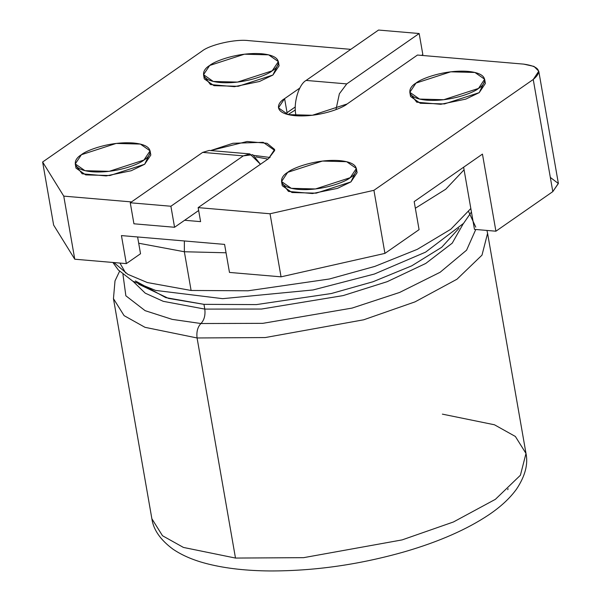 <?xml version="1.0" encoding="UTF-8"?>
<svg xmlns="http://www.w3.org/2000/svg" width="601" height="601" viewBox="0 0 601 601"><rect width="100%" height="100%" fill="white"/><g stroke="black" fill="none" stroke-linecap="round" stroke-linejoin="round"><path stroke-width="0.9" d="M295.361 109.938L288.044 114.588L295.361 109.938M270.037 213.761L198.15 207.615L200.599 221.634L184.627 220.266L200.599 221.634L198.15 207.615L270.037 213.761L281.05 276.836L270.037 213.761L373.927 190.314L384.94 253.389L419.077 229.642L414.179 201.605L482.453 154.104L495.915 231.205L552.807 191.621L533.237 79.482L373.927 190.314L270.037 213.761M131.491 201.921L63.759 196.129L74.764 259.211L126.338 263.614L121.44 235.584L224.586 244.397L229.477 272.426L281.05 276.836L384.94 253.389L373.927 190.314L533.237 79.482C542.673 71.519 539.503 66.395 523.726 64.127L417.462 55.044L523.726 64.127L534.011 66.418L538.774 71.203L533.237 79.482L552.807 191.621L495.915 231.205L482.453 154.104L414.179 201.605L419.077 229.642L384.94 253.389L281.05 276.836L229.477 272.426L224.586 244.397L121.44 235.584L126.338 263.614L140.529 253.742L137.606 236.959L140.529 253.742L126.338 263.614L74.764 259.211L63.759 196.129L42.626 162.007L201.928 51.175L42.626 162.007L53.632 225.082L42.626 162.007L63.759 196.129L131.491 201.921M248.679 40.628L350.796 49.35L248.679 40.628C235.592 38.855 209.884 44.662 201.928 51.175C209.884 44.662 235.592 38.855 248.679 40.628M53.632 225.082L74.764 259.211L53.632 225.082M267.918 159.077L255.936 156.914L267.918 159.077M210.666 150.558L232.963 143.271L263.193 142.324L274.717 150.453L268.497 158.679L198.15 207.615L268.497 158.679L274.657 149.476L267.054 143.293L247.116 141.498L210.666 150.558M417.462 55.044L347.115 103.981C342.322 108.3 318.59 117.488 295.174 115.708C272.321 113.529 277.294 102.741 284.604 98.639L299.801 88.069L284.604 98.639L287.053 112.657L285.475 113.837L295.309 106.918L287.053 112.657L284.604 98.639L278.451 107.842L288.164 114.618L312.362 115.264L347.115 103.981L417.462 55.044M149.972 153.037L144.668 164.261L131.206 170.737L106.204 175.913L82.179 173.802L76.117 165.929M484.526 81.428L479.222 92.644L465.767 99.12L440.758 104.296L416.741 102.193L410.671 94.312M356.258 170.661L350.946 181.885L337.492 188.361L312.49 193.537L288.465 191.426L282.402 183.553M278.24 63.804L272.937 75.02L259.482 81.496L234.48 86.672L210.455 84.568L204.385 76.688M474.467 229.372L463.619 167.213L474.467 229.372L495.915 231.205L474.467 229.372M550.328 177.43L558.374 183.523L552.807 191.621L558.352 183.343L538.774 71.203M209.696 65.471L244.449 54.195L268.639 54.841L278.361 61.618L272.2 70.813L237.455 82.097L213.257 81.451L203.536 74.674L209.696 65.471C202.387 69.573 197.406 80.361 220.259 82.54C243.675 84.32 267.407 75.133 272.2 70.813C279.51 66.711 284.491 55.923 261.638 53.752C238.221 51.971 214.489 61.159 209.696 65.471M203.536 74.674L204.272 78.881L213.986 85.658L238.184 86.296L272.937 75.02L279.097 65.817L278.361 61.618M287.706 172.337L322.459 161.053L346.657 161.699L356.37 168.475L350.218 177.678L315.465 188.962L291.267 188.316L281.546 181.54L287.706 172.337C280.397 176.439 275.416 187.227 298.269 189.398C321.685 191.178 345.417 181.998 350.218 177.678C357.52 173.576 362.501 162.788 339.648 160.617C316.231 158.837 292.499 168.017 287.706 172.337M281.546 181.54L282.282 185.739L292.003 192.515L316.194 193.161L350.946 181.885L357.107 172.682L356.37 168.475M415.975 83.096L450.727 71.819L474.925 72.466L484.646 79.242L478.486 88.437L443.733 99.721L419.543 99.075L409.822 92.299L415.975 83.096C408.672 87.198 403.692 97.986 426.545 100.164C449.961 101.945 473.693 92.757 478.486 88.437C485.796 84.335 490.777 73.547 467.924 71.376C444.507 69.596 420.775 78.784 415.975 83.096M409.822 92.299L410.558 96.506L420.272 103.282L444.47 103.92L479.222 92.644L485.383 83.441L484.646 79.242M81.42 154.712L116.173 143.429L140.371 144.075L150.085 150.851L143.932 160.054L109.179 171.338L84.981 170.692L75.26 163.915L81.42 154.712C74.111 158.814 69.138 169.602 91.983 171.773C115.4 173.554 139.131 164.374 143.932 160.054C151.242 155.952 156.215 145.164 133.362 142.993C109.945 141.212 86.213 150.393 81.42 154.712M75.26 163.915L75.996 168.115L85.718 174.891L109.915 175.537L144.668 164.261L150.821 155.058L150.085 150.851M254.035 155.389L270.074 157.5L254.035 155.389M507.702 489.65L508.138 488.726M442.381 414.134L494.435 424.772L515.365 436.461L525.995 453.454L520.413 475.233L495.404 499.318L453.439 521.976L402.084 539.908L303.633 557.66L235.487 558.066L183.433 547.436L162.51 535.746L151.873 518.753L162.51 535.746L183.433 547.436L235.487 558.066L303.633 557.66L402.084 539.908L453.439 521.976L495.404 499.318L520.413 475.233L525.995 453.454C528.271 464.227 525.146 476.075 516.612 488.996C509.948 498.244 500.648 506.868 488.726 514.877C466.992 529.383 439.211 541.606 405.375 551.53C359.646 564.617 314.346 571.093 269.466 570.95C246.553 570.74 226.314 568.478 208.757 564.166C194.506 560.695 182.584 555.692 172.983 549.179C160.452 539.916 153.413 529.774 151.873 518.753L113.454 298.644L124.091 315.638L145.014 327.327L197.075 337.965L145.014 327.327L124.091 315.638L113.454 298.644L115.009 280.885L119.561 271.299M486.938 230.438L487.584 233.346L482.002 255.132L456.993 279.21L415.028 301.867L363.673 319.8L265.214 337.559L197.075 337.965L235.487 558.066L197.075 337.965L265.214 337.559L363.673 319.8L415.028 301.867L456.993 279.21L482.002 255.132L487.584 233.346L525.995 453.454M200.937 323.526L172.186 319.379L145.096 310.657L125.864 295.797L122.957 274.432L125.864 295.797L145.096 310.657L172.186 319.379L200.937 323.526C197.646 326.982 196.354 331.797 197.075 337.965C196.354 331.797 197.646 326.982 200.937 323.526L262.817 323.346L352.073 308.088L399.642 292.439L440.135 272.261L466.579 250.181L475.774 229.484L466.579 250.181L440.135 272.261L399.642 292.439L352.073 308.088L262.817 323.346L200.937 323.526C204.227 320.078 205.512 315.262 204.798 309.094L163.262 301.326L145.232 293.16L133.054 281.328L145.232 293.16L163.262 301.326L204.798 309.094C205.512 315.262 204.227 320.078 200.937 323.526M468.667 211.71L475.759 227.155L468.667 211.71M463.281 223.692L452.222 243.165L425.748 263.448L387.269 281.651L343.179 295.587L261.518 309.042L204.798 309.094L261.518 309.042L343.179 295.587L387.269 281.651L425.748 263.448L452.222 243.165L463.281 223.692M135.383 280.93L165.748 297.615L203.964 304.346L204.798 309.094L203.964 304.346L256.402 304.594L331.361 293.521L373.086 281.726L411.745 265.837L441.727 247.266L458.954 228.305L441.727 247.266L411.745 265.837L373.086 281.726L331.361 293.521L256.402 304.594L203.964 304.346L168.52 298.404L138.681 284.198M125.669 273.019L119.922 263.065M470.823 208.509L450.833 229.236L417.319 249.332L374.836 266.401L329.378 278.999L248.063 290.786L191.103 290.471L147.343 282.545L127.915 274.364L113.859 262.547L127.915 274.364L147.343 282.545L191.103 290.471L248.063 290.786L329.378 278.999L374.836 266.401L417.319 249.332L450.833 229.236L470.823 208.509M184.349 251.751L138.696 243.225L184.349 251.751L191.103 290.471L184.349 251.751L226.051 252.781L184.349 251.751L184.364 240.956L184.349 251.751M464.07 169.798L445.747 189.217L415.336 208.239L445.747 189.217L464.07 169.798M296.053 115.775L295.925 115.031C293.153 103.349 298.765 84.313 306.119 80.429L378.532 30.05L419.167 33.521L346.754 83.9L339.37 93.779L335.959 109.622L339.37 93.779L346.754 83.9L419.167 33.521L422.834 54.548L419.167 33.521L378.532 30.05L306.119 80.429L346.754 83.9L306.119 80.429C298.765 84.313 293.153 103.349 295.925 115.031L296.053 115.775M421.609 55.397L422.834 54.548L421.609 55.397M305.443 115.843L295.925 115.031L305.443 115.843M249.851 153.909L209.223 150.438L202.68 152.391L243.307 155.869L249.851 153.909L260.451 164.268L252.781 154.69L243.307 155.869L170.894 206.241L174.568 227.268L198.661 210.508L174.568 227.268L170.894 206.241L130.267 202.77L202.68 152.391L215.338 153.473M133.933 223.797L130.267 202.77L133.933 223.797L174.568 227.268L133.933 223.797M130.267 202.77L170.894 206.241L243.307 155.869L202.68 152.391L130.267 202.77M471.432 211.995L463.559 223.369L425.598 252.135L374.385 274.033L313.023 289.96L222.67 298.667L155.584 290.411L132.866 281.223L118.307 269.969L112.898 262.472"/></g></svg>
